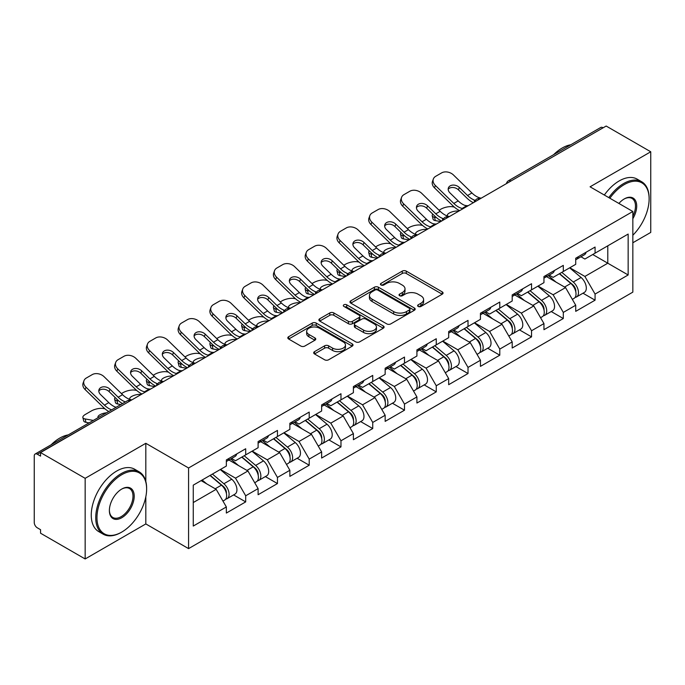 <?xml version="1.0" encoding="UTF-8"?>
<svg xmlns="http://www.w3.org/2000/svg" width="685" height="685" viewBox="0 0 685 685"><rect width="100%" height="100%" fill="white"/><g stroke="black" fill="none" stroke-linecap="round" stroke-linejoin="round"><path stroke-width="1.03" d="M418.192 306.443A1.978 1.139 0 0 0 420.992 306.443L442.227 294.19A2.826 1.635 0 0 0 443.058 293.034A2.826 1.635 0 0 0 442.227 291.878L406.256 271.114A2.826 1.635 0 0 0 402.258 271.114L381.023 283.367A1.978 1.139 0 0 0 380.44 284.181A1.978 1.139 0 0 0 381.023 284.986A1.978 1.139 0 0 0 383.823 284.986L386.571 283.402A9.042 5.223 0 0 1 399.355 283.402L402.36 285.131A9.042 5.223 0 0 1 405.006 288.822A9.042 5.223 0 0 1 402.36 292.512L399.612 294.105A1.978 1.139 0 0 0 399.03 294.91A1.978 1.139 0 0 0 399.612 295.714A1.978 1.139 0 0 0 402.403 295.714L405.152 294.13A9.042 5.223 0 0 1 417.944 294.13L420.941 295.86A9.042 5.223 0 0 1 423.595 299.55A9.042 5.223 0 0 1 420.941 303.241L418.192 304.834A1.978 1.139 0 0 0 417.619 305.638A1.978 1.139 0 0 0 418.192 306.443L418.192 304.834M314.526 351.645A2.826 1.635 0 0 0 313.696 352.801A2.826 1.635 0 0 0 314.526 353.957L324.613 359.779A2.826 1.635 0 0 0 328.612 359.779L352.193 346.165A2.826 1.635 0 0 0 353.023 345.009A2.826 1.635 0 0 0 352.193 343.861L316.222 323.089A2.826 1.635 0 0 0 312.223 323.089L288.642 336.703A2.826 1.635 0 0 0 287.82 337.859A2.826 1.635 0 0 0 288.642 339.015L300.835 346.053A2.826 1.635 0 0 0 304.834 346.053L314.92 340.222A2.826 1.635 0 0 0 315.751 339.066A2.826 1.635 0 0 0 314.92 337.919L308.875 334.426A7.561 4.367 0 0 1 306.666 331.343A7.561 4.367 0 0 1 311.332 327.31A7.561 4.367 0 0 1 319.57 328.252L343.253 341.926A7.561 4.367 0 0 1 345.463 345.009A7.561 4.367 0 0 1 340.796 349.042A7.561 4.367 0 0 1 332.559 348.1L328.612 345.822A2.826 1.635 0 0 0 324.613 345.822L314.526 351.645L314.526 353.957L324.613 348.168L324.613 345.822M145.819 443.298L85.154 478.327L40.561 452.579L606.165 126.04L650.75 151.779L590.076 186.808L632.837 211.494L188.581 467.983L145.819 443.298L145.819 481.409M386.768 323.894A2.826 1.635 0 0 0 390.767 323.894L414.348 310.279A2.826 1.635 0 0 0 415.178 309.132A2.826 1.635 0 0 0 414.348 307.976L378.377 287.203A2.826 1.635 0 0 0 374.378 287.203L350.797 300.818A2.826 1.635 0 0 0 349.966 301.974A2.826 1.635 0 0 0 350.797 303.13L386.768 323.894M344.692 306.871A1.978 1.139 0 0 1 346.696 307.154L346.696 304.799L383.275 325.914A2.826 1.635 0 0 1 384.097 327.07A2.826 1.635 0 0 1 383.275 328.226L359.693 341.841A2.826 1.635 0 0 1 355.695 341.841L319.724 321.068L319.724 318.765A2.826 1.635 0 0 0 318.893 319.921A2.826 1.635 0 0 0 319.724 321.068M319.724 318.765L329.81 312.934A2.826 1.635 0 0 1 333.809 312.934L348.4 321.359A2.826 1.635 0 0 0 352.398 321.359L359.094 317.498A2.826 1.635 0 0 0 359.916 316.342A2.826 1.635 0 0 0 359.094 315.186L343.904 306.418A1.978 1.139 0 0 1 343.322 305.613A1.978 1.139 0 0 1 344.546 304.551A1.978 1.139 0 0 1 346.696 304.799M85.154 478.327L85.154 558.96L145.819 523.931L188.581 548.616L188.581 467.983M188.581 548.616L632.837 292.135L632.837 211.494M233.611 494.921L245.692 501.891L245.692 495.786L235.512 478.147L220.442 469.448M245.692 501.891L226.35 513.065L226.35 506.951L193.264 526.054L193.264 485.143L226.35 466.04L226.35 459.926L245.692 448.761L245.692 454.874L258.108 447.707L258.108 441.594L277.451 430.428L277.451 436.533L289.866 429.367L289.866 423.253L309.209 412.087L309.209 418.201L321.633 411.026L321.633 404.921L340.976 393.747L340.976 399.86L353.392 392.693L353.392 386.58L372.734 375.414L372.734 381.528L385.158 374.352L385.158 368.239L404.492 357.073L404.492 363.187L416.917 356.02L416.917 349.907L436.259 338.741L436.259 344.855L448.675 337.679L448.675 331.566L468.018 320.4L468.018 326.514L480.442 319.347L480.442 313.233L499.785 302.059L499.785 308.173L512.2 301.006L512.2 294.892L531.543 283.727L531.543 289.841L543.958 282.665L543.958 276.552L563.301 265.386L563.301 271.5L575.725 264.333L575.725 258.219L595.068 247.054L595.068 253.167L628.154 234.065L628.154 274.968L595.068 294.07L584.887 276.44L569.817 267.741M582.986 293.206L595.068 300.184L595.068 294.07M595.068 300.184L575.725 311.35L575.725 305.236L563.301 312.411L553.12 294.773L538.059 286.073M551.228 311.547L563.301 318.525L563.301 312.411M563.301 318.525L543.958 329.69L543.958 323.577L531.543 330.744L521.362 313.113L506.292 304.414M519.461 329.887L531.543 336.857L531.543 330.744M531.543 336.857L512.2 348.023L512.2 341.909L499.785 349.085L489.604 331.454L474.534 322.755M487.703 348.22L499.785 355.198L499.785 349.085M499.785 355.198L480.442 366.364L480.442 360.25L468.018 367.417L457.837 349.787L442.775 341.087M455.936 366.561L468.018 373.53L468.018 367.417M468.018 373.53L448.675 384.696L448.675 378.591L436.259 385.758L426.079 368.128L411.009 359.428M424.178 384.893L436.259 391.871L436.259 385.758M436.259 391.871L416.917 403.037L416.917 396.923L404.492 404.099L394.32 386.46L379.25 377.76M392.419 403.234L404.492 410.204L404.492 404.099M404.492 410.204L385.158 421.378L385.158 415.264L372.734 422.431L362.553 404.801L347.492 396.101M360.652 421.575L372.734 428.545L372.734 422.431M372.734 428.545L353.392 439.71L353.392 433.596L340.976 440.772L330.795 423.142L315.725 414.442M328.894 439.907L340.976 446.885L340.976 440.772M340.976 446.885L321.633 458.051L321.633 451.937L309.209 459.104L299.028 441.474L283.967 432.774M297.136 458.248L309.209 465.218L309.209 459.104M309.209 465.218L289.866 476.383L289.866 470.278L277.451 477.445L267.27 459.815L252.2 451.115M265.369 476.58L277.451 483.559L277.451 477.445M277.451 483.559L258.108 494.724L258.108 488.61L245.692 495.786M231.573 458.479L235.512 460.748L245.692 454.874M235.512 478.147L247.927 470.98L228.927 460.012M258.108 488.61L247.927 470.98M263.331 440.147L267.27 442.416L277.451 436.533M267.27 459.815L279.685 452.639L260.685 441.671M289.866 470.278L279.685 452.639M295.098 421.806L299.028 424.075L309.209 418.201M299.028 441.474L311.452 434.307L292.452 423.33M321.633 451.937L311.452 434.307M326.856 403.465L330.795 405.743L340.976 399.86M330.795 423.142L343.211 415.966L324.21 404.998M353.392 433.596L343.211 415.966M358.615 385.133L362.553 387.402L372.734 381.528M362.553 404.801L374.978 397.634L355.969 386.657M385.158 415.264L374.978 397.634M390.382 366.792L394.32 369.069L404.492 363.187M394.32 386.46L406.736 379.293L387.736 368.325M416.917 396.923L406.736 379.293M422.14 348.459L426.079 350.729L436.259 344.855M426.079 368.128L438.494 360.952L419.494 349.984M448.675 378.591L438.494 360.952M453.907 330.119L457.837 332.388L468.018 326.514M457.837 349.787L470.261 342.62L451.252 331.643M480.442 360.25L470.261 342.62M485.665 311.778L489.604 314.055L499.785 308.173M489.604 331.454L502.019 324.279L483.019 313.31M512.2 341.909L502.019 324.279M517.423 293.445L521.362 295.714L531.543 289.841M521.362 313.113L533.778 305.947L514.778 294.97M543.958 323.577L533.778 305.947M549.19 275.105L553.12 277.382L563.301 271.5M553.12 294.773L565.545 287.606L546.544 276.637M575.725 305.236L565.545 287.606M603.108 127.795L510.873 181.045M509.58 181.799A4.316 2.492 120 0 1 510.676 180.934A4.316 2.492 60 0 0 508.51 180.72L600.745 127.47A4.316 2.492 60 0 1 602.903 127.684M580.948 256.772L584.887 259.041L595.068 253.167M584.887 276.44L607.792 263.211L607.792 245.821L628.154 234.065M592.722 254.512L628.154 274.968M632.837 242.764L650.75 232.42L650.75 151.779M85.154 558.96L40.561 533.221L40.561 529.693L37.307 527.81A4.316 2.492 -120 0 1 34.25 522.527L34.25 455.987A4.316 2.492 -120 0 1 35.14 454.018A4.316 2.492 -120 0 1 37.307 454.232L40.561 456.107L40.561 452.579M193.264 502.542L216.169 489.313L201.099 480.622M226.35 506.951L216.169 489.313M145.819 523.931L145.819 496.779M418.989 306.726L420.941 305.596A9.042 5.223 0 0 0 423.595 301.905L423.595 299.55M405.006 288.822L405.006 291.176A9.042 5.223 0 0 1 402.36 294.867L400.4 295.997M442.185 294.207L406.256 273.461A2.826 1.635 0 0 0 402.258 273.461L381.81 285.268M414.314 310.305L378.377 289.558A2.826 1.635 0 0 0 374.378 289.558L350.831 303.155M409.347 309.937A1.978 1.139 0 0 0 409.93 309.132A1.978 1.139 0 0 0 409.347 308.318L377.777 290.089A1.978 1.139 0 0 0 374.978 290.089L372.083 291.767A9.042 5.223 0 0 0 369.429 295.458A9.042 5.223 0 0 0 372.083 299.148L393.661 311.606A9.042 5.223 0 0 0 406.453 311.606L409.347 309.937L409.347 312.291A1.978 1.139 0 0 0 409.93 311.478L409.93 309.132M369.429 295.458L369.429 297.804A9.042 5.223 0 0 0 372.083 301.503L372.083 299.148M409.347 312.291L406.453 313.961A9.042 5.223 0 0 1 393.661 313.961L372.083 301.503M319.758 321.094L329.81 315.288L329.81 312.934M359.916 316.342L359.916 318.688A2.826 1.635 0 0 1 359.094 319.844L352.398 323.714A2.826 1.635 0 0 1 348.4 323.714L333.809 315.288A2.826 1.635 0 0 0 329.81 315.288M346.696 307.154L383.232 328.243M363.538 330.101A7.561 4.367 0 0 0 371.775 331.043A7.561 4.367 0 0 0 376.442 327.01A7.561 4.367 0 0 0 374.224 323.928L365.884 319.107A2.826 1.635 0 0 0 361.885 319.107L355.19 322.977A2.826 1.635 0 0 0 354.368 324.125A2.826 1.635 0 0 0 355.19 325.281L363.538 330.101L363.538 332.448A7.561 4.367 0 0 0 371.775 333.398A7.561 4.367 0 0 0 376.442 329.365L376.442 327.01M354.368 324.125L354.368 326.48A2.826 1.635 0 0 0 355.19 327.635L355.19 325.281M363.538 332.448L355.19 327.635M345.463 345.009L345.463 347.363A7.561 4.367 0 0 1 340.796 351.396A7.561 4.367 0 0 1 332.559 350.446L328.612 348.168A2.826 1.635 0 0 0 324.613 348.168M306.666 331.343L306.666 333.689A7.561 4.367 0 0 0 308.875 336.78L308.875 334.426M314.886 340.248L308.875 336.78M352.193 343.861L352.193 346.165L316.222 325.443A2.826 1.635 0 0 0 312.223 325.443L288.685 339.032M454.309 207.076L452.622 206.767A8.64 3.1 -14.2 0 0 440.738 209.25L439.051 210.218M432.843 214.191A8.64 3.1 -14.2 0 0 432.235 215.826A8.64 3.1 -14.2 0 0 434.504 217.231L435.36 220.613L440.678 221.58M436.396 217.573L434.504 217.231M447.964 216.177A6.619 2.372 165.8 0 1 447.348 215.475A6.619 2.372 165.8 0 1 449.334 213.044A6.619 2.372 165.8 0 1 458.453 211.143L458.488 211.297M435.36 220.613A8.64 3.1 165.8 0 1 433.1 219.217L432.235 215.826M573.302 285.268L571.872 284.446M575.126 297.376A9.504 5.489 -120 0 0 576.505 296.947A9.504 5.489 -120 0 0 578.208 290.312A9.504 5.489 -120 0 0 573.259 282.032L561.803 272.365M576.505 296.947L584.339 292.426A9.504 5.489 -120 0 0 586.052 285.791A9.504 5.489 -120 0 0 581.103 277.511L569.646 267.844M559.594 273.64L572.669 284.669A5.763 3.322 60 0 1 575.777 291.767M572.335 299.362L574.064 298.36A9.504 5.489 -120 0 0 575.768 291.724A9.504 5.489 -120 0 0 570.819 283.444L559.362 273.777M556.057 282.126L548.325 275.601M468.36 205.594A6.619 2.577 167.4 0 1 466.879 205.697L464.713 205.346A19.291 11.14 -120 0 1 462.623 204.327A19.291 11.14 -120 0 1 458.196 200.91L449.942 192.879A6.619 4.855 -160.3 0 1 448.392 187.938A6.619 4.855 -160.3 0 1 450.199 185.858A6.619 4.855 -160.3 0 1 459.31 187.467L467.555 195.508A19.291 11.14 -120 0 0 471.991 198.915A19.291 11.14 -120 0 0 474.071 199.934L475.493 200.722M459.626 210.637A23.033 13.298 60 0 1 458.248 209.91A23.033 13.298 60 0 1 452.956 205.834L434.504 187.861A8.64 6.336 -160.3 0 1 432.483 181.414L433.34 179.025A8.64 6.336 19.7 0 1 435.694 176.31L441.594 172.903A8.64 6.336 19.7 0 1 453.479 175L471.939 192.973A19.291 11.14 -120 0 0 476.366 196.389A19.291 11.14 -120 0 0 480.245 197.974L481.178 198.196M473.369 202.7A23.033 13.298 60 0 1 471.991 201.972A23.033 13.298 60 0 1 466.699 197.897L458.453 189.865A6.619 4.855 19.7 0 0 449.334 188.255A6.619 4.855 19.7 0 0 448.178 189.214M433.34 179.025A8.64 6.336 19.7 0 0 435.36 185.464L453.812 203.436A19.291 11.14 -120 0 0 458.248 206.853A19.291 11.14 -120 0 0 462.127 208.437L463.051 208.66M578.277 256.747A9.504 5.489 60 0 1 576.505 259.332A9.504 5.489 60 0 1 575.725 259.658M586.112 252.217A9.504 5.489 60 0 1 584.339 254.811L576.505 259.332M632.837 235.246A35.132 20.285 120 0 0 649.123 198.915A35.132 20.285 120 0 0 624.283 184.573A35.132 20.285 120 0 0 609.864 198.23M608.811 197.623A35.988 20.781 -60 0 1 623.675 183.52A35.988 20.781 -60 0 1 641.665 181.731A35.988 20.781 -60 0 1 649.123 198.213L649.123 198.915M618.897 203.445A17.562 10.138 -60 0 1 624.283 198.915L624.283 198.915A17.562 10.138 -60 0 1 635.817 201.279A17.562 10.138 -60 0 1 632.837 218.72M632.837 216.22A16.697 9.641 120 0 0 632.024 198.444A16.697 9.641 120 0 0 623.975 199.095M553.626 154.673A35.988 20.781 -60 0 1 562.188 148.02A35.988 20.781 -60 0 1 570.742 144.783M604.333 195.037A35.988 20.781 -60 0 1 619.189 180.934A35.988 20.781 -60 0 1 637.187 179.145L641.665 181.731M121.802 474.679A35.132 20.285 120 0 0 96.962 517.706A35.132 20.285 120 0 0 121.802 532.048L121.185 532.399A35.988 20.781 -60 0 1 103.195 534.18A35.988 20.781 -60 0 1 97.672 505.342A35.988 20.781 -60 0 1 121.185 473.626A35.988 20.781 -60 0 1 139.183 471.845A35.988 20.781 -60 0 1 146.633 488.319L146.633 489.022A35.132 20.285 120 0 0 121.802 474.679M121.802 489.022L121.802 489.022A17.562 10.138 -60 0 1 134.217 496.197A17.562 10.138 -60 0 1 121.802 517.706A17.562 10.138 -60 0 1 109.377 510.53A17.562 10.138 -60 0 1 121.802 489.022L121.802 489.022M109.386 510.171A16.697 9.641 120 0 0 112.837 517.475A16.697 9.641 120 0 0 121.185 516.644A16.697 9.641 120 0 0 132.094 501.934A16.697 9.641 120 0 0 129.534 488.551A16.697 9.641 120 0 0 121.485 489.201M51.135 444.779A35.988 20.781 -60 0 1 59.698 438.126A35.988 20.781 -60 0 1 68.26 434.898M103.195 534.18L98.709 531.594A35.988 20.781 -60 0 1 93.194 502.756A35.988 20.781 -60 0 1 116.707 471.04A35.988 20.781 -60 0 1 134.705 469.251L139.183 471.845M121.185 532.399L121.802 532.048A35.132 20.285 120 0 0 146.633 489.022M422.542 225.408L420.864 225.108A8.64 3.1 -14.2 0 0 408.979 227.591L407.292 228.559M401.076 232.532A8.64 3.1 -14.2 0 0 400.477 234.167A8.64 3.1 -14.2 0 0 402.737 235.563L403.602 238.954L408.919 239.913M404.638 235.914L402.737 235.563M416.206 234.518A6.619 2.372 165.8 0 1 415.589 233.808A6.619 2.372 165.8 0 1 417.576 231.384A6.619 2.372 165.8 0 1 426.686 229.475L426.729 229.629M403.602 238.954A8.64 3.1 165.8 0 1 401.333 237.549L400.477 234.167M541.535 303.601L540.114 302.779M543.359 315.716A9.504 5.489 -120 0 0 544.746 315.288A9.504 5.489 -120 0 0 546.45 308.652A9.504 5.489 -120 0 0 541.501 300.373L530.044 290.705M544.746 315.288L552.581 310.759A9.504 5.489 -120 0 0 554.285 304.123A9.504 5.489 -120 0 0 549.344 295.843L537.879 286.176M527.835 291.981L540.91 303.01A5.763 3.322 60 0 1 544.018 310.099M540.568 317.694L542.297 316.701A9.504 5.489 -120 0 0 544.01 310.057A9.504 5.489 -120 0 0 539.061 301.785L527.596 292.118M524.299 300.467L516.567 293.942M390.784 243.749L389.097 243.44A8.64 3.1 -14.2 0 0 377.212 245.924L375.534 246.9M369.318 250.864A8.64 3.1 -14.2 0 0 368.71 252.5A8.64 3.1 -14.2 0 0 370.979 253.904L371.835 257.295L377.152 258.254M372.88 254.246L370.979 253.904M384.448 252.859A6.619 2.372 165.8 0 1 383.823 252.149A6.619 2.372 165.8 0 1 385.818 249.717A6.619 2.372 165.8 0 1 394.928 247.816L394.962 247.97M371.835 257.295A8.64 3.1 165.8 0 1 369.575 255.89L368.71 252.5M509.777 321.941L508.356 321.119M511.601 334.057A9.504 5.489 -120 0 0 512.979 333.629A9.504 5.489 -120 0 0 514.692 326.985A9.504 5.489 -120 0 0 509.743 318.713L498.278 309.038M512.979 333.629L520.823 329.1A9.504 5.489 -120 0 0 522.527 322.464A9.504 5.489 -120 0 0 517.577 314.184L506.121 304.517M496.077 310.314L509.143 321.342A5.763 3.322 60 0 1 512.252 328.44M508.809 336.035L510.539 335.033A9.504 5.489 -120 0 0 512.243 328.398A9.504 5.489 -120 0 0 507.294 320.118L495.837 310.451M492.532 318.808L484.8 312.283M359.017 262.081L357.339 261.781A8.64 3.1 -14.2 0 0 345.454 264.264L343.767 265.232M337.551 269.205A8.64 3.1 -14.2 0 0 336.951 270.84A8.64 3.1 -14.2 0 0 339.221 272.245L340.077 275.627L345.394 276.586M341.113 272.587L339.221 272.245M352.681 271.192A6.619 2.372 165.8 0 1 352.064 270.489A6.619 2.372 165.8 0 1 354.051 268.058A6.619 2.372 165.8 0 1 363.161 266.157L363.204 266.302M340.077 275.627A8.64 3.1 165.8 0 1 337.808 274.231L336.951 270.84M478.019 340.282L476.589 339.452M479.834 352.39A9.504 5.489 -120 0 0 481.221 351.962A9.504 5.489 -120 0 0 482.925 345.326A9.504 5.489 -120 0 0 477.976 337.046L466.519 327.379M481.221 351.962L489.056 347.441A9.504 5.489 -120 0 0 490.768 340.796A9.504 5.489 -120 0 0 485.819 332.525L474.362 322.858M464.31 328.654L477.385 339.683A5.763 3.322 60 0 1 480.493 346.773M477.043 354.376L478.772 353.374A9.504 5.489 -120 0 0 480.485 346.738A9.504 5.489 -120 0 0 475.536 338.458L464.079 328.791M460.774 337.14L453.042 330.615M327.259 280.422L325.572 280.114A8.64 3.1 -14.2 0 0 313.687 282.597L312.009 283.573M305.793 287.546A8.64 3.1 -14.2 0 0 305.193 289.181A8.64 3.1 -14.2 0 0 307.454 290.577L308.318 293.968L313.627 294.927M309.355 290.919L307.454 290.577M320.923 289.532A6.619 2.372 165.8 0 1 320.306 288.822A6.619 2.372 165.8 0 1 322.292 286.39A6.619 2.372 165.8 0 1 331.403 284.489L331.446 284.643M308.318 293.968A8.64 3.1 165.8 0 1 306.049 292.563L305.193 289.181M446.252 358.615L444.83 357.793M448.076 370.731A9.504 5.489 -120 0 0 449.454 370.302A9.504 5.489 -120 0 0 451.167 363.658A9.504 5.489 -120 0 0 446.218 355.387L434.761 345.719M449.454 370.302L457.297 365.773A9.504 5.489 -120 0 0 459.001 359.137A9.504 5.489 -120 0 0 454.052 350.857L442.596 341.19M432.552 346.987L445.618 358.015A5.763 3.322 60 0 1 448.735 365.114M445.284 372.708L447.014 371.715A9.504 5.489 -120 0 0 448.726 365.071A9.504 5.489 -120 0 0 443.777 356.791L432.312 347.124M429.007 355.481L421.275 348.956M295.5 298.763L293.814 298.454A8.64 3.1 -14.2 0 0 281.929 300.938L280.242 301.905M274.034 305.878A8.64 3.1 -14.2 0 0 273.426 307.514A8.64 3.1 -14.2 0 0 275.695 308.918L276.552 312.3L281.869 313.268M277.596 309.26L275.695 308.918M289.164 307.865A6.619 2.372 165.8 0 1 288.539 307.163A6.619 2.372 165.8 0 1 290.534 304.731A6.619 2.372 165.8 0 1 299.645 302.83L299.679 302.984M276.552 312.3A8.64 3.1 165.8 0 1 274.291 310.904L273.426 307.514M414.493 376.955L413.072 376.133M416.317 389.063A9.504 5.489 -120 0 0 417.696 388.635A9.504 5.489 -120 0 0 419.4 381.999A9.504 5.489 -120 0 0 414.459 373.719L402.994 364.052M417.696 388.635L425.539 384.114A9.504 5.489 -120 0 0 427.243 377.469A9.504 5.489 -120 0 0 422.294 369.198L410.837 359.531M400.793 365.328L413.86 376.356A5.763 3.322 60 0 1 416.968 383.454M413.526 391.049L415.256 390.048A9.504 5.489 -120 0 0 416.959 383.412A9.504 5.489 -120 0 0 412.01 375.132L400.554 365.465M397.249 373.813L389.517 367.288M436.602 223.926A6.619 2.577 167.4 0 1 435.112 224.038L432.946 223.678A19.291 11.14 -120 0 1 430.865 222.659A19.291 11.14 -120 0 1 426.43 219.251L418.184 211.211A6.619 4.855 -160.3 0 1 416.634 206.271A6.619 4.855 -160.3 0 1 418.432 204.198A6.619 4.855 -160.3 0 1 427.551 205.808L435.797 213.84A19.291 11.14 -120 0 0 440.224 217.256A19.291 11.14 -120 0 0 442.313 218.275L443.734 219.054M427.868 228.97A23.033 13.298 60 0 1 426.481 228.242A23.033 13.298 60 0 1 421.198 224.166L402.737 206.202A8.64 6.336 -160.3 0 1 400.716 199.755L401.581 197.357A8.64 6.336 19.7 0 1 403.927 194.651L409.835 191.243A8.64 6.336 19.7 0 1 421.72 193.341L440.172 211.314A19.291 11.14 -120 0 0 444.608 214.722A19.291 11.14 -120 0 0 448.487 216.314L449.411 216.537M441.611 221.041A23.033 13.298 60 0 1 440.224 220.313A23.033 13.298 60 0 1 434.941 216.237L426.686 208.206A6.619 4.855 19.7 0 0 417.576 206.596A6.619 4.855 19.7 0 0 416.42 207.546M401.581 197.357A8.64 6.336 19.7 0 0 403.602 203.805L422.054 221.777A19.291 11.14 -120 0 0 426.481 225.185A19.291 11.14 -120 0 0 430.36 226.778L431.293 226.992M546.51 275.087A9.504 5.489 60 0 1 544.746 277.673A9.504 5.489 60 0 1 543.958 277.999M554.353 270.558A9.504 5.489 60 0 1 552.581 273.144L544.746 277.673M404.844 242.267A6.619 2.577 167.4 0 1 403.354 242.37L401.187 242.019A19.291 11.14 -120 0 1 399.098 241A19.291 11.14 -120 0 1 394.671 237.584L386.417 229.552A6.619 4.855 -160.3 0 1 384.867 224.611A6.619 4.855 -160.3 0 1 386.674 222.539A6.619 4.855 -160.3 0 1 395.784 224.149L404.039 232.181A19.291 11.14 -120 0 0 408.466 235.589A19.291 11.14 -120 0 0 410.555 236.608L411.968 237.395M396.101 247.311A23.033 13.298 60 0 1 394.723 246.583A23.033 13.298 60 0 1 389.431 242.507L370.979 224.534A8.64 6.336 -160.3 0 1 368.958 218.087L369.814 215.698A8.64 6.336 19.7 0 1 372.169 212.992L378.077 209.576A8.64 6.336 19.7 0 1 389.962 211.682L408.414 229.655A19.291 11.14 -120 0 0 412.841 233.063A19.291 11.14 -120 0 0 416.72 234.655L417.653 234.869M409.844 239.373A23.033 13.298 60 0 1 408.466 238.645A23.033 13.298 60 0 1 403.174 234.57L394.928 226.538A6.619 4.855 19.7 0 0 385.818 224.928A6.619 4.855 19.7 0 0 384.662 225.887M369.814 215.698A8.64 6.336 19.7 0 0 371.835 222.137L390.296 240.11A19.291 11.14 -120 0 0 394.723 243.526A19.291 11.14 -120 0 0 398.601 245.11L399.535 245.333M514.752 293.42A9.504 5.489 60 0 1 512.979 296.014A9.504 5.489 60 0 1 512.2 296.331M522.587 288.899A9.504 5.489 60 0 1 520.823 291.485L512.979 296.014M373.077 260.608A6.619 2.577 167.4 0 1 371.587 260.711L369.429 260.351A19.291 11.14 -120 0 1 367.34 259.332A19.291 11.14 -120 0 1 362.913 255.925L354.659 247.893A6.619 4.855 -160.3 0 1 353.109 242.952A6.619 4.855 -160.3 0 1 354.916 240.872A6.619 4.855 -160.3 0 1 364.026 242.481L372.272 250.513A19.291 11.14 -120 0 0 376.707 253.929A19.291 11.14 -120 0 0 378.788 254.948L380.209 255.736M364.343 265.652A23.033 13.298 60 0 1 362.964 264.915A23.033 13.298 60 0 1 357.673 260.848L339.221 242.875A8.64 6.336 -160.3 0 1 337.191 236.428L338.056 234.03A8.64 6.336 19.7 0 1 340.411 231.325L346.31 227.917A8.64 6.336 19.7 0 1 358.195 230.014L376.656 247.987A19.291 11.14 -120 0 0 381.083 251.404A19.291 11.14 -120 0 0 384.961 252.988L385.895 253.21M378.086 257.714A23.033 13.298 60 0 1 376.707 256.986A23.033 13.298 60 0 1 371.416 252.911L363.161 244.879A6.619 4.855 19.7 0 0 354.051 243.269A6.619 4.855 19.7 0 0 352.895 244.228M338.056 234.03A8.64 6.336 19.7 0 0 340.077 240.478L358.529 258.45A19.291 11.14 -120 0 0 362.964 261.858A19.291 11.14 -120 0 0 366.843 263.451L367.768 263.674M482.985 311.761A9.504 5.489 60 0 1 481.221 314.346A9.504 5.489 60 0 1 480.442 314.672M490.828 307.231A9.504 5.489 60 0 1 489.056 309.825L481.221 314.346M341.318 278.941A6.619 2.577 167.4 0 1 339.828 279.043L337.662 278.692A19.291 11.14 -120 0 1 335.582 277.673A19.291 11.14 -120 0 1 331.146 274.257L322.9 266.225A6.619 4.855 -160.3 0 1 321.351 261.285A6.619 4.855 -160.3 0 1 323.149 259.213A6.619 4.855 -160.3 0 1 332.268 260.822L340.513 268.854A19.291 11.14 -120 0 0 344.94 272.262A19.291 11.14 -120 0 0 347.03 273.281L348.451 274.068M332.585 283.984A23.033 13.298 60 0 1 331.197 283.256A23.033 13.298 60 0 1 325.914 279.18L307.454 261.208A8.64 6.336 -160.3 0 1 305.433 254.769L306.289 252.371A8.64 6.336 19.7 0 1 308.644 249.665L314.552 246.257A8.64 6.336 19.7 0 1 326.437 248.355L344.889 266.328A19.291 11.14 -120 0 0 349.324 269.736A19.291 11.14 -120 0 0 353.195 271.328L354.128 271.543M346.327 276.055A23.033 13.298 60 0 1 344.94 275.319A23.033 13.298 60 0 1 339.657 271.251L331.403 263.211A6.619 4.855 19.7 0 0 322.292 261.601A6.619 4.855 19.7 0 0 321.137 262.56M306.289 252.371A8.64 6.336 19.7 0 0 308.318 258.819L326.771 276.791A19.291 11.14 -120 0 0 331.197 280.199A19.291 11.14 -120 0 0 335.076 281.792L336.01 282.006M451.227 330.093A9.504 5.489 60 0 1 449.454 332.687A9.504 5.489 60 0 1 448.675 333.004M459.061 325.572A9.504 5.489 60 0 1 457.297 328.158L449.454 332.687M309.56 297.281A6.619 2.577 167.4 0 1 308.07 297.384L305.904 297.033A19.291 11.14 -120 0 1 303.815 296.014A19.291 11.14 -120 0 1 299.388 292.598L291.134 284.566A6.619 4.855 -160.3 0 1 289.584 279.626A6.619 4.855 -160.3 0 1 291.39 277.545A6.619 4.855 -160.3 0 1 300.501 279.155L308.755 287.195A19.291 11.14 -120 0 0 313.182 290.603A19.291 11.14 -120 0 0 315.271 291.622L316.684 292.409M300.818 302.325A23.033 13.298 60 0 1 299.439 301.597A23.033 13.298 60 0 1 294.148 297.521L275.695 279.548A8.64 6.336 -160.3 0 1 273.675 273.101L274.531 270.712A8.64 6.336 19.7 0 1 276.886 267.998L282.785 264.59A8.64 6.336 19.7 0 1 294.67 266.688L313.131 284.66A19.291 11.14 -120 0 0 317.557 288.077A19.291 11.14 -120 0 0 321.436 289.661L322.37 289.883M314.561 294.387A23.033 13.298 60 0 1 313.182 293.659A23.033 13.298 60 0 1 307.89 289.584L299.645 281.552A6.619 4.855 19.7 0 0 290.534 279.942A6.619 4.855 19.7 0 0 289.37 280.901M274.531 270.712A8.64 6.336 19.7 0 0 276.552 277.151L295.012 295.124A19.291 11.14 -120 0 0 299.439 298.54A19.291 11.14 -120 0 0 303.318 300.124L304.251 300.347M419.468 348.434A9.504 5.489 60 0 1 417.696 351.02A9.504 5.489 60 0 1 416.917 351.345M427.303 343.904A9.504 5.489 60 0 1 425.539 346.499L417.696 351.02M263.734 317.095L262.055 316.795A8.64 3.1 -14.2 0 0 250.171 319.27L248.484 320.246M242.267 324.219A8.64 3.1 -14.2 0 0 241.668 325.854A8.64 3.1 -14.2 0 0 243.928 327.25L244.793 330.641L250.111 331.6M245.829 327.601L243.928 327.25M257.397 326.206A6.619 2.372 165.8 0 1 256.781 325.495A6.619 2.372 165.8 0 1 258.767 323.072A6.619 2.372 165.8 0 1 267.878 321.162L267.921 321.316M244.793 330.641A8.64 3.1 165.8 0 1 242.524 329.237L241.668 325.854M382.735 395.288L381.305 394.466M384.55 407.404A9.504 5.489 -120 0 0 385.938 406.976A9.504 5.489 -120 0 0 387.642 400.34A9.504 5.489 -120 0 0 382.692 392.06L371.236 382.393M385.938 406.976L393.772 402.446A9.504 5.489 -120 0 0 395.485 395.81A9.504 5.489 -120 0 0 390.536 387.53L379.07 377.863M369.027 383.668L382.102 394.697A5.763 3.322 60 0 1 385.21 401.787M381.759 409.382L383.489 408.388A9.504 5.489 -120 0 0 385.201 401.744A9.504 5.489 -120 0 0 380.252 393.473L368.795 383.805M365.49 392.154L357.758 385.629M277.793 315.614A6.619 2.577 167.4 0 1 276.303 315.716L274.137 315.365A19.291 11.14 -120 0 1 272.056 314.346A19.291 11.14 -120 0 1 267.621 310.939L259.375 302.898A6.619 4.855 -160.3 0 1 257.825 297.958A6.619 4.855 -160.3 0 1 259.632 295.886A6.619 4.855 -160.3 0 1 268.743 297.495L276.988 305.527A19.291 11.14 -120 0 0 281.424 308.944A19.291 11.14 -120 0 0 283.504 309.962L284.926 310.742M269.059 320.657A23.033 13.298 60 0 1 267.681 319.929A23.033 13.298 60 0 1 262.389 315.853L243.928 297.881A8.64 6.336 -160.3 0 1 241.908 291.442L242.773 289.044A8.64 6.336 19.7 0 1 245.119 286.339L251.027 282.931A8.64 6.336 19.7 0 1 262.912 285.029L281.364 303.001A19.291 11.14 -120 0 0 285.799 306.409A19.291 11.14 -120 0 0 289.678 308.002L290.603 308.224M282.802 312.728A23.033 13.298 60 0 1 281.424 312A23.033 13.298 60 0 1 276.132 307.925L267.878 299.893A6.619 4.855 19.7 0 0 258.767 298.283A6.619 4.855 19.7 0 0 257.611 299.234M242.773 289.044A8.64 6.336 19.7 0 0 244.793 295.492L263.245 313.465A19.291 11.14 -120 0 0 267.681 316.872A19.291 11.14 -120 0 0 271.551 318.465L272.484 318.679M387.701 366.775A9.504 5.489 60 0 1 385.938 369.361A9.504 5.489 60 0 1 385.158 369.686M395.545 362.245A9.504 5.489 60 0 1 393.772 364.831L385.938 369.361M231.975 335.436L230.288 335.128A8.64 3.1 -14.2 0 0 218.404 337.611L216.725 338.587M210.509 342.551A8.64 3.1 -14.2 0 0 209.91 344.187A8.64 3.1 -14.2 0 0 212.17 345.591L213.026 348.982L218.344 349.941M214.071 345.934L212.17 345.591M225.639 344.546A6.619 2.372 165.8 0 1 225.014 343.836A6.619 2.372 165.8 0 1 227.009 341.404A6.619 2.372 165.8 0 1 236.119 339.503L236.162 339.657M213.026 348.982A8.64 3.1 165.8 0 1 210.766 347.578L209.91 344.187M350.968 413.629L349.547 412.807M352.792 425.745A9.504 5.489 -120 0 0 354.171 425.317A9.504 5.489 -120 0 0 355.883 418.672A9.504 5.489 -120 0 0 350.934 410.392L339.477 400.725M354.171 425.317L362.014 420.787A9.504 5.489 -120 0 0 363.718 414.151A9.504 5.489 -120 0 0 358.769 405.871L347.312 396.204M337.268 402.001L350.335 413.029A5.763 3.322 60 0 1 353.443 420.128M350.001 427.723L351.73 426.721A9.504 5.489 -120 0 0 353.434 420.085A9.504 5.489 -120 0 0 348.485 411.805L337.029 402.138M333.723 410.486L325.992 403.97M246.035 333.955A6.619 2.577 167.4 0 1 244.545 334.057L242.379 333.706A19.291 11.14 -120 0 1 240.289 332.687A19.291 11.14 -120 0 1 235.863 329.271L227.617 321.239A6.619 4.855 -160.3 0 1 226.067 316.299A6.619 4.855 -160.3 0 1 227.865 314.227A6.619 4.855 -160.3 0 1 236.976 315.836L245.23 323.868A19.291 11.14 -120 0 0 249.657 327.276A19.291 11.14 -120 0 0 251.746 328.295L253.159 329.083M237.301 338.998A23.033 13.298 60 0 1 235.914 338.27A23.033 13.298 60 0 1 230.622 334.194L212.17 316.222A8.64 6.336 -160.3 0 1 210.149 309.774L211.006 307.385A8.64 6.336 19.7 0 1 213.36 304.679L219.268 301.263A8.64 6.336 19.7 0 1 231.153 303.369L249.605 321.342A19.291 11.14 -120 0 0 254.032 324.75A19.291 11.14 -120 0 0 257.911 326.343L258.844 326.557M251.044 331.06A23.033 13.298 60 0 1 249.657 330.333A23.033 13.298 60 0 1 244.365 326.257L236.119 318.225A6.619 4.855 19.7 0 0 227.009 316.616A6.619 4.855 19.7 0 0 225.853 317.575M211.006 307.385A8.64 6.336 19.7 0 0 213.026 313.824L231.487 331.797A19.291 11.14 -120 0 0 235.914 335.213A19.291 11.14 -120 0 0 239.793 336.797L240.726 337.02M355.943 385.107A9.504 5.489 60 0 1 354.171 387.701A9.504 5.489 60 0 1 353.392 388.018M363.778 380.586A9.504 5.489 60 0 1 362.014 383.172L354.171 387.701M200.217 353.768L198.53 353.469A8.64 3.1 -14.2 0 0 186.645 355.952L184.959 356.919M178.751 360.892A8.64 3.1 -14.2 0 0 178.143 362.528A8.64 3.1 -14.2 0 0 180.412 363.932L181.268 367.314L186.585 368.273M182.304 364.274L180.412 363.932M193.872 362.879A6.619 2.372 165.8 0 1 193.256 362.177A6.619 2.372 165.8 0 1 195.242 359.745A6.619 2.372 165.8 0 1 204.361 357.844L204.395 357.99M181.268 367.314A8.64 3.1 165.8 0 1 179.008 365.918L178.143 362.528M319.21 431.97L317.78 431.139M321.034 444.077A9.504 5.489 -120 0 0 322.412 443.649A9.504 5.489 -120 0 0 324.116 437.013A9.504 5.489 -120 0 0 319.167 428.733L307.711 419.066M322.412 443.649L330.247 439.128A9.504 5.489 -120 0 0 331.96 432.483A9.504 5.489 -120 0 0 327.01 424.212L315.554 414.536M305.501 420.342L318.576 431.37A5.763 3.322 60 0 1 321.685 438.46M318.234 446.063L319.972 445.062A9.504 5.489 -120 0 0 321.676 438.426A9.504 5.489 -120 0 0 316.727 430.146L305.27 420.479M301.965 428.827L294.233 422.302M214.268 352.296A6.619 2.577 167.4 0 1 212.787 352.398L210.62 352.039A19.291 11.14 -120 0 1 208.531 351.02A19.291 11.14 -120 0 1 204.104 347.612L195.85 339.58A6.619 4.855 -160.3 0 1 194.3 334.64A6.619 4.855 -160.3 0 1 196.107 332.559A6.619 4.855 -160.3 0 1 205.217 334.169L213.463 342.2A19.291 11.14 -120 0 0 217.898 345.617A19.291 11.14 -120 0 0 219.979 346.636L221.401 347.423M205.534 357.339A23.033 13.298 60 0 1 204.156 356.602A23.033 13.298 60 0 1 198.864 352.535L180.412 334.563A8.64 6.336 -160.3 0 1 178.391 328.115L179.247 325.717A8.64 6.336 19.7 0 1 181.602 323.012L187.502 319.604A8.64 6.336 19.7 0 1 199.386 321.702L217.847 339.674A19.291 11.14 -120 0 0 222.274 343.091A19.291 11.14 -120 0 0 226.153 344.675L227.086 344.897M219.277 349.401A23.033 13.298 60 0 1 217.898 348.674A23.033 13.298 60 0 1 212.607 344.598L204.361 336.566A6.619 4.855 19.7 0 0 195.242 334.956A6.619 4.855 19.7 0 0 194.086 335.907M179.247 325.717A8.64 6.336 19.7 0 0 181.268 332.165L199.72 350.138A19.291 11.14 -120 0 0 204.156 353.546A19.291 11.14 -120 0 0 208.035 355.138L208.959 355.361M324.176 403.448A9.504 5.489 60 0 1 322.412 406.034A9.504 5.489 60 0 1 321.633 406.359M332.019 398.918A9.504 5.489 60 0 1 330.247 401.513L322.412 406.034M168.45 372.109L166.772 371.801A8.64 3.1 -14.2 0 0 154.887 374.284L153.2 375.26M146.984 379.225A8.64 3.1 -14.2 0 0 146.385 380.869A8.64 3.1 -14.2 0 0 148.645 382.264L149.51 385.655L154.819 386.614M150.546 382.607L148.645 382.264M162.114 381.22A6.619 2.372 165.8 0 1 161.497 380.509A6.619 2.372 165.8 0 1 163.484 378.077A6.619 2.372 165.8 0 1 172.594 376.176L172.637 376.33M149.51 385.655A8.64 3.1 165.8 0 1 147.241 384.251L146.385 380.869M287.443 450.302L286.022 449.48M289.267 462.418A9.504 5.489 -120 0 0 290.654 461.99A9.504 5.489 -120 0 0 292.358 455.345A9.504 5.489 -120 0 0 287.409 447.074L275.952 437.407M290.654 461.99L298.489 457.46A9.504 5.489 -120 0 0 300.193 450.824A9.504 5.489 -120 0 0 295.252 442.544L283.787 432.877M273.743 438.674L286.818 449.703A5.763 3.322 60 0 1 289.926 456.801M286.476 464.396L288.205 463.394A9.504 5.489 -120 0 0 289.918 456.758A9.504 5.489 -120 0 0 284.969 448.478L273.503 438.811M270.207 447.168L262.475 440.643M182.51 370.628A6.619 2.577 167.4 0 1 181.02 370.731L178.853 370.38A19.291 11.14 -120 0 1 176.773 369.361A19.291 11.14 -120 0 1 172.337 365.944L164.092 357.912A6.619 4.855 -160.3 0 1 162.542 352.972A6.619 4.855 -160.3 0 1 164.34 350.9A6.619 4.855 -160.3 0 1 173.459 352.51L181.705 360.541A19.291 11.14 -120 0 0 186.132 363.949A19.291 11.14 -120 0 0 188.221 364.968L189.642 365.756M173.776 375.671A23.033 13.298 60 0 1 172.389 374.943A23.033 13.298 60 0 1 167.106 370.868L148.645 352.895A8.64 6.336 -160.3 0 1 146.624 346.456L147.489 344.058A8.64 6.336 19.7 0 1 149.835 341.353L155.743 337.945A8.64 6.336 19.7 0 1 167.628 340.043L186.08 358.015A19.291 11.14 -120 0 0 190.516 361.423A19.291 11.14 -120 0 0 194.394 363.016L195.319 363.23M187.519 367.742A23.033 13.298 60 0 1 186.132 367.006A23.033 13.298 60 0 1 180.849 362.939L172.594 354.899A6.619 4.855 19.7 0 0 163.484 353.289A6.619 4.855 19.7 0 0 162.328 354.248M147.489 344.058A8.64 6.336 19.7 0 0 149.51 350.506L167.962 368.479A19.291 11.14 -120 0 0 172.389 371.886A19.291 11.14 -120 0 0 176.268 373.479L177.201 373.693M292.418 421.78A9.504 5.489 60 0 1 290.654 424.375A9.504 5.489 60 0 1 289.866 424.691M300.261 417.259A9.504 5.489 60 0 1 298.489 419.845L290.654 424.375M136.692 390.45L135.005 390.142A8.64 3.1 -14.2 0 0 123.12 392.625L121.433 393.592M115.226 397.565A8.64 3.1 -14.2 0 0 114.618 399.201A8.64 3.1 -14.2 0 0 116.887 400.605L117.743 403.987L120.825 404.544M118.788 400.948L116.887 400.605M130.356 399.552A6.619 2.372 165.8 0 1 129.73 398.85A6.619 2.372 165.8 0 1 131.725 396.418A6.619 2.372 165.8 0 1 140.836 394.517L140.87 394.671M117.743 403.987A8.64 3.1 165.8 0 1 115.482 402.592L114.618 399.201M255.685 468.643L254.263 467.821M257.509 480.75A9.504 5.489 -120 0 0 258.887 480.322A9.504 5.489 -120 0 0 260.6 473.686A9.504 5.489 -120 0 0 255.651 465.406L244.185 455.739M258.887 480.322L266.73 475.801A9.504 5.489 -120 0 0 268.434 469.156A9.504 5.489 -120 0 0 263.485 460.885L252.029 451.218M241.985 457.015L255.051 468.043A5.763 3.322 60 0 1 258.159 475.142M254.717 482.737L256.447 481.735A9.504 5.489 -120 0 0 258.151 475.099A9.504 5.489 -120 0 0 253.202 466.819L241.745 457.152M238.44 465.5L230.708 458.976M150.751 388.969A6.619 2.577 167.4 0 1 149.261 389.071L147.095 388.712A19.291 11.14 -120 0 1 145.006 387.693A19.291 11.14 -120 0 1 140.579 384.285L132.325 376.253A6.619 4.855 -160.3 0 1 130.775 371.313A6.619 4.855 -160.3 0 1 132.582 369.232A6.619 4.855 -160.3 0 1 141.692 370.842L149.946 378.882A19.291 11.14 -120 0 0 154.373 382.29A19.291 11.14 -120 0 0 156.463 383.309L157.875 384.097M142.009 394.012A23.033 13.298 60 0 1 140.631 393.284A23.033 13.298 60 0 1 135.339 389.208L116.887 371.236A8.64 6.336 -160.3 0 1 114.866 364.788L115.722 362.391A8.64 6.336 19.7 0 1 118.077 359.685L123.985 356.277A8.64 6.336 19.7 0 1 135.87 358.375L154.322 376.348A19.291 11.14 -120 0 0 158.749 379.764A19.291 11.14 -120 0 0 162.628 381.348L163.561 381.571M155.752 386.075A23.033 13.298 60 0 1 154.373 385.347A23.033 13.298 60 0 1 149.082 381.271L140.836 373.239A6.619 4.855 19.7 0 0 131.725 371.63A6.619 4.855 19.7 0 0 130.57 372.589M115.722 362.391A8.64 6.336 19.7 0 0 117.743 368.838L136.204 386.811A19.291 11.14 -120 0 0 140.631 390.227A19.291 11.14 -120 0 0 144.509 391.811L145.443 392.034M260.66 440.121A9.504 5.489 60 0 1 258.887 442.707A9.504 5.489 60 0 1 258.108 443.032M268.494 435.591A9.504 5.489 60 0 1 266.73 438.186L258.887 442.707M104.925 408.782L103.247 408.483A8.64 3.1 -14.2 0 0 91.362 410.957L85.454 414.374A8.64 3.1 -14.2 0 0 82.859 417.542A8.64 3.1 -14.2 0 0 85.128 418.937L85.985 422.328L89.067 422.885M93.323 420.427L85.128 418.937M98.212 417.602A6.619 2.372 165.8 0 1 97.972 417.182A6.619 2.372 165.8 0 1 99.959 414.759A6.619 2.372 165.8 0 1 106.56 412.781M85.985 422.328A8.64 3.1 165.8 0 1 83.716 420.924L82.859 417.542M223.926 486.975L222.497 486.153M225.742 499.091A9.504 5.489 -120 0 0 227.129 498.663A9.504 5.489 -120 0 0 228.833 492.027A9.504 5.489 -120 0 0 223.884 483.747L212.427 474.08M227.129 498.663L234.964 494.133A9.504 5.489 -120 0 0 236.676 487.497A9.504 5.489 -120 0 0 231.727 479.217L220.262 469.55M210.218 475.356L223.293 486.384A5.763 3.322 60 0 1 226.401 493.474M222.95 501.069L224.68 500.076A9.504 5.489 -120 0 0 226.392 493.431A9.504 5.489 -120 0 0 221.443 485.16L209.987 475.493M206.682 483.841L202.143 480.014M116.09 407.284L115.337 407.053A19.291 11.14 -120 0 1 113.248 406.034A19.291 11.14 -120 0 1 108.821 402.626L100.567 394.586A6.619 4.855 -160.3 0 1 99.017 389.645A6.619 4.855 -160.3 0 1 100.823 387.573A6.619 4.855 -160.3 0 1 109.934 389.183L118.18 397.214A19.291 11.14 -120 0 0 122.615 400.631A19.291 11.14 -120 0 0 124.696 401.65L125.346 401.932M108.727 411.531A23.033 13.298 60 0 1 103.581 407.541L85.128 389.568A8.64 6.336 -160.3 0 1 83.099 383.129L83.964 380.732A8.64 6.336 19.7 0 1 86.319 378.026L92.218 374.618A8.64 6.336 19.7 0 1 104.103 376.716L122.564 394.688A19.291 11.14 -120 0 0 126.99 398.096A19.291 11.14 -120 0 0 130.869 399.689L131.803 399.912M122.469 403.602A23.033 13.298 60 0 1 117.323 399.612L109.069 391.58A6.619 4.855 19.7 0 0 99.959 389.97A6.619 4.855 19.7 0 0 98.803 390.921M83.964 380.732A8.64 6.336 19.7 0 0 85.985 387.179L104.437 405.152A19.291 11.14 -120 0 0 108.872 408.56A19.291 11.14 -120 0 0 111.655 409.835M228.893 458.453A9.504 5.489 60 0 1 227.129 461.048A9.504 5.489 60 0 1 226.35 461.365M236.736 453.932A9.504 5.489 60 0 1 234.964 456.518L227.129 461.048M129.739 401.093L37.307 454.232M130.63 400.579A4.316 2.492 -60 0 0 129.534 400.982A4.316 2.492 -120 0 0 127.376 400.768L35.14 454.018M477.813 200.14A4.316 2.492 120 0 1 478.909 199.266A4.316 2.492 -60 0 1 480.005 198.873M446.055 218.472A4.316 2.492 120 0 1 447.151 217.607A4.316 2.492 -60 0 1 448.247 217.205M414.297 236.813A4.316 2.492 120 0 1 415.393 235.94A4.316 2.492 -60 0 1 416.489 235.546M382.53 255.145A4.316 2.492 120 0 1 383.626 254.281A4.316 2.492 -60 0 1 384.722 253.878M350.771 273.486A4.316 2.492 120 0 1 351.867 272.621A4.316 2.492 -60 0 1 352.963 272.219M319.005 291.827A4.316 2.492 120 0 1 320.1 290.954A4.316 2.492 -60 0 1 321.197 290.56M287.246 310.159A4.316 2.492 120 0 1 288.342 309.295A4.316 2.492 -60 0 1 289.438 308.892M255.488 328.5A4.316 2.492 120 0 1 256.584 327.627A4.316 2.492 -60 0 1 257.68 327.233M223.721 346.833A4.316 2.492 120 0 1 224.817 345.968A4.316 2.492 -60 0 1 225.913 345.565M191.963 365.173A4.316 2.492 120 0 1 193.059 364.309A4.316 2.492 -60 0 1 194.155 363.906M160.196 383.506A4.316 2.492 120 0 1 161.3 382.641A4.316 2.492 -60 0 1 162.396 382.247M420.941 305.596L420.941 303.241M399.612 295.714L399.612 294.105M402.36 294.867L402.36 292.512M381.023 284.986L381.023 283.367M402.258 273.461L402.258 271.114M406.256 273.461L406.256 271.114M442.227 294.19L442.227 291.878M350.797 303.13L350.797 300.818M374.378 289.558L374.378 287.203M378.377 289.558L378.377 287.203M414.348 310.279L414.348 307.976M393.661 313.961L393.661 311.606M406.453 313.961L406.453 311.606M333.809 315.288L333.809 312.934M348.4 323.714L348.4 321.359M352.398 323.714L352.398 321.359M359.094 319.844L359.094 317.498M383.275 328.226L383.275 325.914M328.612 348.168L328.612 345.822M332.559 350.446L332.559 348.1M314.92 340.222L314.92 337.919M288.642 339.015L288.642 336.703M312.223 325.443L312.223 323.089M316.222 325.443L316.222 323.089M573.259 282.032L581.103 277.511M564.577 287.049L570.819 283.444M480.245 197.974L479.346 198.496M466.879 205.697L462.127 208.437M458.196 200.91L453.812 203.436M471.939 192.973L467.555 195.508M435.36 185.464L434.504 187.861M459.31 187.467L458.453 189.865M474.542 202.024L474.071 199.934M541.501 300.373L549.344 295.843M532.819 305.39L539.061 301.785M509.743 318.713L517.577 314.184M501.052 323.722L507.294 320.118M477.976 337.046L485.819 332.525M469.293 342.063L475.536 338.458M446.218 355.387L454.052 350.857M437.535 360.396L443.777 356.791M414.459 373.719L422.294 369.198M405.768 378.736L412.01 375.132M448.487 216.314L447.579 216.837M435.112 224.038L430.36 226.778M426.43 219.251L422.054 221.777M440.172 211.314L435.797 213.84M403.602 203.805L402.737 206.202M427.551 205.808L426.686 208.206M442.784 220.364L442.313 218.275M416.72 234.655L415.821 235.169M403.354 242.37L398.601 245.11M394.671 237.584L390.296 240.11M408.414 229.655L404.039 232.181M371.835 222.137L370.979 224.534M395.784 224.149L394.928 226.538M411.017 238.697L410.555 236.608M384.961 252.988L384.062 253.51M371.587 260.711L366.843 263.451M362.913 255.925L358.529 258.45M376.656 247.987L372.272 250.513M340.077 240.478L339.221 242.875M364.026 242.481L363.161 244.879M379.259 257.038L378.788 254.948M353.195 271.328L352.296 271.851M339.828 279.043L335.076 281.792M331.146 274.257L326.771 276.791M344.889 266.328L340.513 268.854M308.318 258.819L307.454 261.208M332.268 260.822L331.403 263.211M347.5 275.379L347.03 273.281M321.436 289.661L320.537 290.183M308.07 297.384L303.318 300.124M299.388 292.598L295.012 295.124M313.131 284.66L308.755 287.195M276.552 277.151L275.695 279.548M300.501 279.155L299.645 281.552M315.734 293.711L315.271 291.622M382.692 392.06L390.536 387.53M374.01 397.069L380.252 393.473M289.678 308.002L288.779 308.524M276.303 315.716L271.551 318.465M267.621 310.939L263.245 313.465M281.364 303.001L276.988 305.527M244.793 295.492L243.928 297.881M268.743 297.495L267.878 299.893M283.975 312.052L283.504 309.962M350.934 410.392L358.769 405.871M342.252 415.41L348.485 411.805M257.911 326.343L257.012 326.856M244.545 334.057L239.793 336.797M235.863 329.271L231.487 331.797M249.605 321.342L245.23 323.868M213.026 313.824L212.17 316.222M236.976 315.836L236.119 318.225M252.208 330.384L251.746 328.295M319.167 428.733L327.01 424.212M310.485 433.751L316.727 430.146M226.153 344.675L225.254 345.197M212.787 352.398L208.035 355.138M204.104 347.612L199.72 350.138M217.847 339.674L213.463 342.2M181.268 332.165L180.412 334.563M205.217 334.169L204.361 336.566M220.45 348.725L219.979 346.636M287.409 447.074L295.252 442.544M278.726 452.083L284.969 448.478M194.394 363.016L193.487 363.529M181.02 370.731L176.268 373.479M172.337 365.944L167.962 368.479M186.08 358.015L181.705 360.541M149.51 350.506L148.645 352.895M173.459 352.51L172.594 354.899M188.692 367.066L188.221 364.968M255.651 465.406L263.485 460.885M246.96 470.424L253.202 466.819M162.628 381.348L161.728 381.87M149.261 389.071L144.509 391.811M140.579 384.285L136.204 386.811M154.322 376.348L149.946 378.882M117.743 368.838L116.887 371.236M141.692 370.842L140.836 373.239M156.925 385.398L156.463 383.309M223.884 483.747L231.727 479.217M215.201 488.756L221.443 485.16M130.869 399.689L129.97 400.211M108.821 402.626L104.437 405.152M122.564 394.688L118.18 397.214M85.985 387.179L85.128 389.568M109.934 389.183L109.069 391.58M124.833 402.232L124.696 401.65M508.51 180.72A4.316 4.316 0 0 0 506.438 183.614M480.296 198.701A4.316 4.316 0 0 0 474.679 201.947M448.538 217.042A4.316 4.316 0 0 0 442.912 220.287M416.771 235.375A4.316 4.316 0 0 0 411.154 238.62M385.013 253.715A4.316 4.316 0 0 0 379.396 256.961M353.255 272.056A4.316 4.316 0 0 0 347.629 275.301M321.488 290.389A4.316 4.316 0 0 0 315.871 293.634M289.729 308.729A4.316 4.316 0 0 0 284.104 311.975M257.962 327.062A4.316 4.316 0 0 0 252.345 330.307M226.204 345.403A4.316 4.316 0 0 0 220.587 348.648M194.446 363.744A4.316 4.316 0 0 0 188.82 366.989M162.679 382.076A4.316 4.316 0 0 0 157.062 385.321M130.921 400.417A4.316 4.316 0 0 0 127.376 400.768"/></g></svg>
